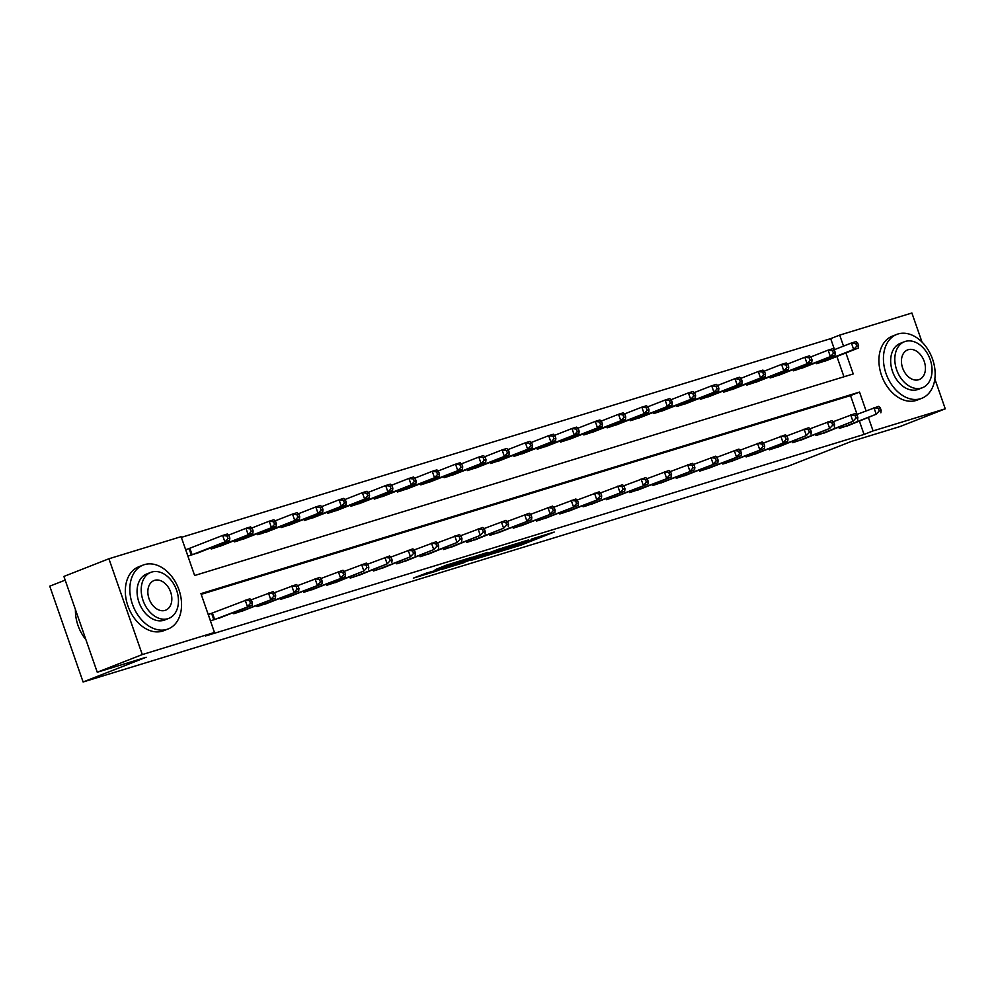 <?xml version="1.0" encoding="UTF-8"?>
<svg xmlns="http://www.w3.org/2000/svg" width="995" height="995" viewBox="0 0 995 995"><rect width="100%" height="100%" fill="white"/><g stroke="black" fill="none" stroke-linecap="round" stroke-linejoin="round"><path stroke-width="1.49" d="M498.594 551.976L521.654 544.874L554.203 532.064L531.479 539.079L536.516 537.785L534.228 538.83L498.632 552.076M426.569 573.058L413.323 578.132L435.686 571.341L471.817 557.275L445.872 565.322L435.138 569.687L465.013 559.65L442.153 568.73L426.569 573.058M934.852 378.946L945.25 408.821L900.214 426.482L851.31 441.444L788.276 466.17L83.107 681.985L146.153 657.26L97.249 672.234L142.285 654.573L108.915 558.767L181.115 536.666L194.634 575.508L853.225 373.946L845.899 352.926M945.25 408.821L873.063 430.91L868.448 417.664M866.06 410.835L859.531 392.067L200.953 593.629L214.472 632.472L205.467 636.004L864.046 434.442L873.063 430.91M214.472 632.472L142.285 654.573M470.909 560.396L496.144 552.673L528.693 539.875L502.736 547.922L470.909 560.396M464.118 562.635L441.768 569.426L474.304 556.628L487.911 552.349L473.57 558.071L480.473 555.994L500.572 548.469L464.031 562.386M864.046 434.442L859.431 421.196M857.056 414.368L850.526 395.6L201.189 594.338M850.364 424.753L839.27 428.422L838.872 427.253M827.081 431.88L815.987 435.549L815.577 434.38M803.786 439.006L792.704 442.675L792.294 441.506M780.503 446.133L769.409 449.802L769.011 448.633M757.22 453.26L746.126 456.929L745.715 455.76M733.924 460.387L722.83 464.056L722.432 462.886M710.641 467.513L699.547 471.182L699.137 470.013M687.346 474.64L676.264 478.309L675.854 477.14M664.063 481.767L652.969 485.436L652.571 484.267M640.78 488.893L629.686 492.562L629.275 491.393M617.485 496.02L606.39 499.689L605.992 498.532M594.202 503.147L583.107 506.816L582.697 505.659M570.906 510.273L559.824 513.942L559.414 512.786M547.623 517.4L536.529 521.069L536.131 519.912M524.34 524.527L513.246 528.196L512.835 527.039M501.045 531.653L489.95 535.322L489.552 534.166M477.762 538.792L466.667 542.449L466.257 541.292M454.479 545.919L443.384 549.588L442.974 548.419M431.183 553.046L420.089 556.715L419.691 555.546M407.9 560.173L396.806 563.842L396.396 562.672M384.605 567.299L373.511 570.968L373.113 569.799M361.322 574.426L350.228 578.095L349.817 576.926M338.039 581.553L326.945 585.222L326.534 584.053M314.743 588.679L303.649 592.348L303.251 591.179M291.46 595.806L280.366 599.475L279.956 598.306M268.165 602.933L257.083 606.602L256.673 605.433M244.882 610.059L233.788 613.728L233.39 612.559M211.276 613.455L208.241 614.388L210.505 620.855L221.599 617.186M834.519 349.631L830.688 338.636L181.351 537.375M843.971 376.782L836.894 356.459M827.828 360.016L816.733 363.685L816.323 362.516M804.532 367.143L793.45 370.812L793.04 369.642M781.249 374.269L770.155 377.938L769.757 376.782M757.966 381.396L746.872 385.065L746.461 383.908M734.671 388.523L723.576 392.192L723.178 391.035M711.388 395.649L700.293 399.318L699.883 398.162M688.092 402.776L677.01 406.445L676.6 405.288M664.809 409.915L653.715 413.572L653.317 412.415M641.526 417.042L630.432 420.698L630.022 419.542M618.231 424.168L607.137 427.838L606.739 426.668M594.948 431.295L583.854 434.964L583.443 433.795M571.652 438.422L560.571 442.091L560.16 440.922M548.369 445.549L537.275 449.218L536.877 448.048M525.086 452.675L513.992 456.344L513.582 455.175M501.791 459.802L490.697 463.471L490.299 462.302M478.508 466.929L467.414 470.598L467.003 469.429M455.212 474.055L444.131 477.724L443.72 476.555M431.929 481.182L420.835 484.851L420.437 483.682M408.646 488.309L397.552 491.978L397.142 490.809M385.351 495.435L374.257 499.104L373.859 497.935M362.068 502.562L350.974 506.231L350.563 505.062M338.785 509.689L327.691 513.358L327.28 512.201M315.49 516.815L304.395 520.485L303.997 519.328M292.207 523.942L281.112 527.611L280.702 526.454M268.911 531.069L257.817 534.738L257.419 533.581M245.628 538.196L234.534 541.865L234.124 540.708M222.345 545.335L211.251 548.991L210.84 547.835M188.739 548.718L185.704 549.65L187.956 556.118L199.05 552.461M65.185 580.135L49.75 586.179L83.107 681.985M830.688 338.636L839.693 335.104L911.893 313.015L922.004 342.044M97.249 672.234L63.891 576.428L108.915 558.767M843.524 346.098L839.693 335.104M850.526 395.6L859.531 392.067M493.01 553.581L523.967 541.516L509.266 546.466L490.174 553.954L487.886 554.999L493.01 553.581M460.896 562.996L478.769 556.777L460.896 562.996L460.548 562.013M824.88 361.197L858.337 348.051L853.673 349.481L851.421 343.001L834.034 349.817M855.837 343.598L851.421 343.001L856.086 341.583L857.702 343.026L855.837 343.598L856.745 346.185L858.598 345.626L857.702 343.026M856.745 346.185L853.673 349.481L819.768 362.752M858.598 345.626L858.337 348.051M842.305 427.489L876.222 414.206L847.417 425.922M856.583 414.554L878.622 406.308L880.239 407.763L878.374 408.336L879.281 410.923L881.147 410.35L880.239 407.763M879.281 410.923L876.222 414.206L873.958 407.739L878.374 408.336M880.873 412.788L881.147 410.35M801.597 368.324L835.041 355.178L830.39 356.608L828.139 350.128L810.751 356.956M832.554 350.725L828.139 350.128L832.79 348.71L834.407 350.153L832.554 350.725L833.449 353.312L835.315 352.752L834.407 350.153M833.449 353.312L830.39 356.608L796.473 369.891M835.315 352.752L835.041 355.178M778.301 375.451L811.758 362.304L807.107 363.735L804.843 357.255L787.468 364.083M809.258 357.852L804.843 357.255L809.507 355.837L811.124 357.28L809.258 357.852L810.166 360.451L812.032 359.879L811.124 357.28M810.166 360.451L807.107 363.735L773.19 377.018M812.032 359.879L811.758 362.304M755.018 382.577L788.475 369.431L783.811 370.861L781.56 364.381L764.172 371.21M785.975 364.978L781.56 364.381L786.212 362.964L787.841 364.419L785.975 364.978L786.871 367.578L788.736 367.006L787.841 364.419M786.871 367.578L783.811 370.861L749.894 384.145M788.736 367.006L788.475 369.431M819.022 434.616L852.926 421.333L824.134 433.049M833.288 421.681L855.339 413.435L856.956 414.89L855.091 415.462L855.998 418.049L857.852 417.477L856.956 414.89M855.998 418.049L852.926 421.333L850.675 414.865L855.091 415.462M857.59 419.915L857.852 417.477M795.726 441.743L829.643 428.459L800.851 440.176M810.005 428.808L832.044 420.562L833.661 422.017L831.808 422.589L832.703 425.176L834.569 424.604L833.661 422.017M832.703 425.176L829.643 428.459L827.392 421.992L831.808 422.589M834.295 427.042L834.569 424.604M772.443 448.869L806.36 435.586L777.555 447.302M786.722 435.934L808.761 427.688L810.378 429.144L808.512 429.716L809.42 432.303L811.286 431.73L810.378 429.144M809.42 432.303L806.36 435.586L804.097 429.119L808.512 429.716M811.012 434.168L811.286 431.73M731.723 389.704L765.18 376.558L760.528 377.988L758.265 371.521L740.889 378.336M762.68 372.105L758.265 371.521L762.929 370.09L764.546 371.545L762.68 372.105L763.588 374.705L765.453 374.132L764.546 371.545M763.588 374.705L760.528 377.988L726.611 391.271M765.453 374.132L765.18 376.558M749.148 455.996L787.729 441.295L754.272 454.429M763.426 443.061L785.465 434.815L787.095 436.27L785.229 436.842L786.125 439.429L787.99 438.857L787.095 436.27M786.125 439.429L783.065 442.725L780.814 436.245L785.229 436.842M787.729 441.295L787.99 438.857M920.562 398.721A34.303 24.315 68.6 0 0 921.805 398.286A34.303 24.315 68.6 0 0 932.265 358.349A34.303 24.315 68.6 0 0 898.012 333.984A34.303 24.315 68.6 0 0 896.769 334.419A34.303 24.315 68.6 0 0 886.321 374.356A34.303 24.315 68.6 0 0 920.562 398.721M896.769 334.419L892.266 336.186A34.303 24.315 68.6 0 0 881.806 376.122A34.303 24.315 68.6 0 0 916.059 400.487A34.303 24.315 68.6 0 0 917.303 400.052L921.805 398.286M922.452 387.714L918.298 389.344A24.688 17.512 -111.4 0 1 917.402 389.654A24.688 17.512 -111.4 0 1 892.751 372.118A24.688 17.512 -111.4 0 1 900.276 343.362L904.418 341.733A24.688 17.512 68.6 0 0 896.893 370.488A24.688 17.512 68.6 0 0 921.544 388.025A24.688 17.512 68.6 0 0 922.452 387.714A24.688 17.512 68.6 0 0 929.964 358.959A24.688 17.512 68.6 0 0 905.313 341.422A24.688 17.512 68.6 0 0 904.418 341.733M908.199 349.705A15.92 11.281 68.6 0 0 907.614 349.917A15.92 11.281 68.6 0 0 902.776 368.436A15.92 11.281 68.6 0 0 918.659 379.742A15.92 11.281 68.6 0 0 919.243 379.543A15.92 11.281 68.6 0 0 924.094 361.011A15.92 11.281 68.6 0 0 908.199 349.705M166.961 629.362A34.303 24.315 68.6 0 0 168.217 628.927A34.303 24.315 68.6 0 0 178.665 588.99A34.303 24.315 68.6 0 0 144.424 564.625A34.303 24.315 68.6 0 0 143.168 565.06A34.303 24.315 68.6 0 0 132.721 604.997A34.303 24.315 68.6 0 0 166.961 629.362M143.168 565.06L138.666 566.827A34.303 24.315 68.6 0 0 128.218 606.763A34.303 24.315 68.6 0 0 162.459 631.128A34.303 24.315 68.6 0 0 163.715 630.693L168.217 628.927M168.851 618.355L164.71 619.985A24.688 17.512 -111.4 0 1 163.802 620.295A24.688 17.512 -111.4 0 1 139.151 602.759A24.688 17.512 -111.4 0 1 146.675 574.003L150.817 572.374A24.688 17.512 68.6 0 0 143.292 601.129A24.688 17.512 68.6 0 0 167.944 618.666A24.688 17.512 68.6 0 0 168.851 618.355A24.688 17.512 68.6 0 0 176.376 589.6A24.688 17.512 68.6 0 0 151.713 572.063A24.688 17.512 68.6 0 0 150.817 572.374M154.598 580.346A15.92 11.281 68.6 0 0 154.026 580.558A15.92 11.281 68.6 0 0 149.175 599.077A15.92 11.281 68.6 0 0 165.058 610.383A15.92 11.281 68.6 0 0 165.643 610.184A15.92 11.281 68.6 0 0 170.493 591.652A15.92 11.281 68.6 0 0 154.598 580.346M75.433 609.574A34.303 24.315 68.6 0 0 85.918 639.686M708.44 396.831L741.897 383.684L737.233 385.115L734.982 378.647L717.594 385.463M739.397 379.232L734.982 378.647L739.646 377.217L741.263 378.672L739.397 379.232L740.305 381.831L742.158 381.259L741.263 378.672M740.305 381.831L737.233 385.115L703.328 398.398M742.158 381.259L741.897 383.684M685.157 403.958L718.601 390.811L713.95 392.241L711.699 385.774L694.311 392.59M716.114 386.371L711.699 385.774L716.35 384.344L717.967 385.799L716.114 386.371L717.009 388.958L718.875 388.386L717.967 385.799M717.009 388.958L713.95 392.241L680.033 405.525M718.875 388.386L718.601 390.811M661.862 411.084L695.318 397.95L690.667 399.368L688.403 392.901L671.028 399.716M692.818 393.498L688.403 392.901L693.067 391.47L694.684 392.925L692.818 393.498L693.726 396.085L695.592 395.512L694.684 392.925M693.726 396.085L690.667 399.368L656.75 412.651M695.592 395.512L695.318 397.95M638.579 418.211L672.035 405.077L667.371 406.495L665.12 400.027L647.733 406.843M669.536 400.624L665.12 400.027L669.772 398.597L671.401 400.052L669.536 400.624L670.431 403.211L672.297 402.639L671.401 400.052M670.431 403.211L667.371 406.495L633.454 419.778M672.297 402.639L672.035 405.077M615.283 425.338L648.74 412.204L644.088 413.621L641.837 407.154L624.45 413.97M646.252 407.751L641.837 407.154L646.489 405.724L648.106 407.179L646.252 407.751L647.148 410.338L649.014 409.766L648.106 407.179M647.148 410.338L644.088 413.621L610.171 426.905M649.014 409.766L648.74 412.204M725.865 463.123L764.434 448.422L730.977 461.556M740.143 450.188L762.182 441.954L763.799 443.397L761.946 443.969L762.842 446.556L764.707 445.984L763.799 443.397M762.842 446.556L759.782 449.852L757.531 443.372L761.946 443.969M764.434 448.422L764.707 445.984M702.582 470.249L741.151 455.548L707.694 468.682M716.848 457.314L738.899 449.081L740.516 450.524L738.651 451.096L739.559 453.683L741.412 453.111L740.516 450.524M739.559 453.683L736.487 456.979L734.235 450.499L738.651 451.096M741.151 455.548L741.412 453.111M679.286 477.376L717.855 462.675L684.411 475.821M693.565 464.441L715.604 456.207L717.233 457.65L715.368 458.222L716.263 460.809L718.129 460.237L717.233 457.65M716.263 460.809L713.204 464.105L710.952 457.625L715.368 458.222M717.855 462.675L718.129 460.237M656.004 484.503L694.572 469.802L661.115 482.948M670.282 471.568L692.321 463.334L693.938 464.777L692.072 465.349L692.98 467.936L694.846 467.376L693.938 464.777M692.98 467.936L689.921 471.232L687.657 464.752L692.072 465.349M694.572 469.802L694.846 467.376M632.721 491.642L671.289 476.928L637.832 490.075M646.986 478.694L669.026 470.461L670.655 471.904L668.789 472.476L669.685 475.063L671.55 474.503L670.655 471.904M669.685 475.063L666.625 478.359L664.374 471.879L668.789 472.476M671.289 476.928L671.55 474.503M592 432.464L625.457 419.33L620.793 420.748L618.542 414.281L601.154 421.096M622.957 414.878L618.542 414.281L623.206 412.85L624.823 414.306L622.957 414.878L623.865 417.465L625.718 416.893L624.823 414.306M623.865 417.465L620.793 420.748L586.888 434.031M625.718 416.893L625.457 419.33M609.425 498.769L647.994 484.055L614.549 497.201M623.703 485.834L645.743 477.588L647.359 479.03L645.506 479.602L646.402 482.189L648.267 481.63L647.359 479.03M646.402 482.189L643.342 485.485L641.091 479.005L645.506 479.602M647.994 484.055L648.267 481.63M568.717 439.591L602.162 426.457L597.51 427.875L595.259 421.407L577.871 428.223M599.674 422.004L595.259 421.407L599.91 419.977L601.54 421.432L599.674 422.004L600.57 424.591L602.435 424.019L601.54 421.432M600.57 424.591L597.51 427.875L563.593 441.158M602.435 424.019L602.162 426.457M586.142 505.895L624.711 491.182L591.254 504.328M600.408 492.96L622.46 484.714L624.076 486.169L622.211 486.729L623.119 489.329L624.972 488.756L624.076 486.169M623.119 489.329L620.047 492.612L617.795 486.132L622.211 486.729M624.711 491.182L624.972 488.756M545.422 446.718L578.879 433.584L574.227 435.002L571.963 428.534L554.588 435.35M576.379 429.131L571.963 428.534L576.627 427.104L578.244 428.559L576.379 429.131L577.287 431.718L579.152 431.146L578.244 428.559M577.287 431.718L574.227 435.002L540.31 448.285M579.152 431.146L578.879 433.584M562.847 513.022L601.415 498.308L567.971 511.455M577.125 500.087L599.164 491.841L600.793 493.296L598.928 493.856L599.823 496.455L601.689 495.883L600.793 493.296M599.823 496.455L596.764 499.739L594.512 493.259L598.928 493.856M601.415 498.308L601.689 495.883M522.139 453.844L555.596 440.71L550.931 442.128L548.68 435.661L531.293 442.476M553.096 436.258L548.68 435.661L553.332 434.23L554.961 435.686L553.096 436.258L553.991 438.845L555.857 438.273L554.961 435.686M553.991 438.845L550.931 442.128L517.027 455.411M555.857 438.273L555.596 440.71M539.564 520.149L578.132 505.435L544.675 518.582M553.842 507.214L575.881 498.968L577.498 500.423L575.632 500.982L576.54 503.582L578.406 503.01L577.498 500.423M576.54 503.582L573.481 506.865L571.217 500.398L575.632 500.982M578.132 505.435L578.406 503.01M498.856 460.971L532.3 447.837L527.649 449.255L525.397 442.787L508.01 449.603M529.813 443.384L525.397 442.787L530.049 441.357L531.666 442.812L529.813 443.384L530.708 445.971L532.574 445.399L531.666 442.812M530.708 445.971L527.649 449.255L493.731 462.538M532.574 445.399L532.3 447.837M516.281 527.275L554.849 512.562L521.392 525.708M530.546 514.34L552.586 506.094L554.215 507.549L552.349 508.122L553.245 510.709L555.111 510.137L554.215 507.549M553.245 510.709L550.185 513.992L547.934 507.525L552.349 508.122M554.849 512.562L555.111 510.137M475.56 468.098L509.017 454.964L504.353 456.394L502.102 449.914L484.714 456.73M506.517 450.511L502.102 449.914L506.766 448.484L508.383 449.939L506.517 450.511L507.425 453.098L509.278 452.526L508.383 449.939M507.425 453.098L504.353 456.394L470.448 469.665M509.278 452.526L509.017 454.964M492.985 534.402L531.554 519.688L498.109 532.835M507.263 521.467L529.303 513.221L530.92 514.676L529.066 515.248L529.962 517.835L531.827 517.263L530.92 514.676M529.962 517.835L526.902 521.119L524.651 514.651L529.066 515.248M531.554 519.688L531.827 517.263M452.277 475.224L485.722 462.09L481.07 463.521L478.819 457.041L461.431 463.857M483.234 457.638L478.819 457.041L483.471 455.623L485.1 457.066L483.234 457.638L484.13 460.225L485.995 459.653L485.1 457.066M484.13 460.225L481.07 463.521L447.153 476.792M485.995 459.653L485.722 462.09M428.982 482.351L462.439 469.217L457.787 470.647L455.523 464.167L438.148 470.983M459.939 464.764L455.523 464.167L460.187 462.75L461.804 464.192L459.939 464.764L460.847 467.351L462.712 466.779L461.804 464.192M460.847 467.351L457.787 470.647L423.87 483.918M462.712 466.779L462.439 469.217M405.699 489.49L439.156 476.344L434.492 477.774L432.24 471.294L414.853 478.11M436.656 471.891L432.24 471.294L436.892 469.876L438.521 471.319L436.656 471.891L437.551 474.478L439.417 473.906L438.521 471.319M437.551 474.478L434.492 477.774L400.587 491.045M439.417 473.906L439.156 476.344M382.416 496.617L415.86 483.471L411.209 484.901L408.957 478.421L391.57 485.237M413.373 479.018L408.957 478.421L413.609 477.003L415.226 478.446L413.373 479.018L414.268 481.605L416.134 481.045L415.226 478.446M414.268 481.605L411.209 484.901L377.292 498.172M416.134 481.045L415.86 483.471M359.12 503.744L392.577 490.597L387.913 492.027L385.662 485.548L368.274 492.376M390.077 486.145L385.662 485.548L390.326 484.13L391.943 485.572L390.077 486.145L390.985 488.732L392.838 488.172L391.943 485.572M390.985 488.732L387.913 492.027L354.009 505.311M392.838 488.172L392.577 490.597M335.837 510.87L369.294 497.724L364.63 499.154L362.379 492.674L344.991 499.502M366.794 493.271L362.379 492.674L367.031 491.256L368.66 492.699L366.794 493.271L367.69 495.871L369.555 495.299L368.66 492.699M367.69 495.871L364.63 499.154L330.713 512.437M369.555 495.299L369.294 497.724M312.542 517.997L345.999 504.851L341.347 506.281L339.084 499.801L321.708 506.629M343.499 500.398L339.084 499.801L343.748 498.383L345.364 499.838L343.499 500.398L344.407 502.997L346.272 502.425L345.364 499.838M344.407 502.997L341.347 506.281L307.43 519.564M346.272 502.425L345.999 504.851M289.259 525.124L322.716 511.977L318.052 513.408L315.801 506.94L298.413 513.756M320.216 507.525L315.801 506.94L320.452 505.51L322.081 506.965L320.216 507.525L321.111 510.124L322.977 509.552L322.081 506.965M321.111 510.124L318.052 513.408L284.147 526.691M322.977 509.552L322.716 511.977M469.702 541.529L503.607 528.245L474.814 539.962M483.968 528.594L506.02 520.348L507.637 521.803L505.771 522.375L506.679 524.962L508.532 524.39L507.637 521.803M506.679 524.962L503.607 528.245L501.356 521.778L505.771 522.375M508.271 526.828L508.532 524.39M446.407 548.655L480.324 535.372L451.531 547.088M460.685 535.72L482.724 527.474L484.354 528.93L482.488 529.502L483.383 532.089L485.249 531.517L484.354 528.93M483.383 532.089L480.324 535.372L478.073 528.905L482.488 529.502M484.988 533.954L485.249 531.517M423.124 555.782L457.041 542.499L428.236 554.215M437.402 542.847L459.441 534.601L461.058 536.056L459.192 536.628L460.1 539.215L461.966 538.643L461.058 536.056M460.1 539.215L457.041 542.499L454.777 536.031L459.192 536.628M461.692 541.081L461.966 538.643M399.841 562.909L433.745 549.626L404.953 561.342M414.107 549.974L436.146 541.728L437.775 543.183L435.909 543.755L436.805 546.342L438.671 545.77L437.775 543.183M436.805 546.342L433.745 549.626L431.494 543.158L435.909 543.755M438.409 548.208L438.671 545.77M376.545 570.035L410.462 556.752L381.67 568.468M390.824 557.101L412.863 548.854L414.48 550.31L412.626 550.882L413.522 553.469L415.388 552.897L414.48 550.31M413.522 553.469L410.462 556.752L408.211 550.285L412.626 550.882M415.114 555.334L415.388 552.897M353.262 577.162L387.167 563.879L358.374 575.595M367.528 564.227L389.58 555.981L391.197 557.436L389.331 558.008L390.239 560.595L392.092 560.023L391.197 557.436M390.239 560.595L387.167 563.879L384.916 557.411L389.331 558.008M391.831 562.461L392.092 560.023M329.967 584.289L363.884 571.006L335.091 582.722M344.245 571.354L366.284 563.108L367.914 564.563L366.048 565.135L366.944 567.722L368.809 567.15L367.914 564.563M366.944 567.722L363.884 571.006L361.633 564.538L366.048 565.135M368.548 569.588L368.809 567.15M306.684 591.416L345.253 576.714L311.796 589.848M320.962 578.481L343.001 570.235L344.618 571.69L342.753 572.262L343.661 574.849L345.526 574.277L344.618 571.69M343.661 574.849L340.601 578.145L338.337 571.665L342.753 572.262M345.253 576.714L345.526 574.277M265.976 532.25L299.42 519.104L294.769 520.534L292.518 514.067L275.13 520.882M296.933 514.651L292.518 514.067L297.169 512.636L298.786 514.092L296.933 514.651L297.828 517.251L299.694 516.679L298.786 514.092M297.828 517.251L294.769 520.534L260.852 533.817M299.694 516.679L299.42 519.104M283.401 598.542L321.97 583.841L288.513 596.975M297.667 585.607L319.706 577.374L321.335 578.816L319.47 579.388L320.378 581.976L322.231 581.403L321.335 578.816M320.378 581.976L317.305 585.271L315.054 578.791L319.47 579.388M321.97 583.841L322.231 581.403M242.68 539.377L276.137 526.231L271.473 527.661L269.222 521.193L251.834 528.009M273.637 521.79L269.222 521.193L273.886 519.763L275.503 521.218L273.637 521.79L274.545 524.377L276.399 523.805L275.503 521.218M274.545 524.377L271.473 527.661L237.569 540.944M276.399 523.805L276.137 526.231M260.105 605.669L298.674 590.968L265.23 604.102M274.384 592.734L296.423 584.5L298.04 585.943L296.187 586.515L297.082 589.102L298.948 588.53L298.04 585.943M297.082 589.102L294.022 592.398L291.771 585.918L296.187 586.515M298.674 590.968L298.948 588.53M219.397 546.504L252.854 533.37L248.19 534.788L245.939 528.32L228.551 535.136M250.354 528.917L245.939 528.32L250.591 526.89L252.22 528.345L250.354 528.917L251.25 531.504L253.116 530.932L252.22 528.345M251.25 531.504L248.19 534.788L214.273 548.071M253.116 530.932L252.854 533.37M236.822 612.796L275.391 598.094L241.934 611.241M251.088 599.861L273.14 591.627L274.757 593.07L272.891 593.642L273.799 596.229L275.665 595.657L274.757 593.07M273.799 596.229L270.727 599.525L268.476 593.045L272.891 593.642M275.391 598.094L275.665 595.657M196.102 553.63L229.559 540.496L224.907 541.914L222.644 535.447L185.767 549.812M227.059 536.044L222.644 535.447L227.308 534.016L228.925 535.472L227.059 536.044L227.967 538.631L229.833 538.059L228.925 535.472M227.967 538.631L224.907 541.914L190.99 555.198M229.833 538.059L229.559 540.496M213.527 619.922L252.108 605.221L218.651 618.368M208.303 614.549L249.844 598.754L251.474 600.196L249.608 600.769L250.504 603.356L252.369 602.796L251.474 600.196M250.504 603.356L247.444 606.651L245.193 600.172L249.608 600.769M252.108 605.221L252.369 602.796M521.193 543.531L521.654 544.874M517.773 545.285L518.059 546.118M509.042 545.845L509.266 546.466M489.826 552.984L490.174 553.954M473.943 556.765L474.292 557.735M471.481 557.735L471.879 558.842M467.936 559.115L468.272 560.098M447.65 564.675L447.974 565.608M444.081 566.031L444.379 566.864M820.402 360.924L820.9 362.329M819.594 361.235L820.091 362.64M842.628 427.377L842.143 425.972M843.437 427.066L842.939 425.661M797.119 368.05L797.604 369.456M796.311 368.361L796.796 369.767M773.824 375.177L774.321 376.595M773.028 375.488L773.513 376.894M750.541 382.304L751.026 383.722M749.732 382.615L750.218 384.02M819.345 434.504L818.848 433.099M820.154 434.193L819.656 432.788M796.05 441.631L795.565 440.225M796.858 441.32L796.373 439.914M772.767 448.757L772.282 447.352M773.575 448.446L773.078 447.041M727.245 389.431L727.743 390.848M726.449 389.741L726.935 391.147M749.471 455.884L748.986 454.479M750.28 455.573L749.795 454.168M703.962 396.557L704.46 397.975M703.154 396.881L703.652 398.274M680.679 403.684L681.165 405.102M679.871 404.007L680.356 405.4M657.384 410.811L657.882 412.228M656.588 411.134L657.073 412.527M634.101 417.937L634.586 419.355M633.293 418.261L633.778 419.654M610.806 425.064L611.303 426.482M610.01 425.387L610.495 426.78M726.188 463.011L725.703 461.605M726.997 462.7L726.499 461.294M702.905 470.137L702.408 468.732M703.714 469.827L703.216 468.421M679.61 477.264L679.125 475.859M680.418 476.953L679.933 475.548M656.327 484.391L655.842 482.985M657.135 484.08L656.638 482.674M633.031 491.518L632.546 490.112M633.84 491.207L633.355 489.801M587.523 432.191L588.02 433.609M586.714 432.514L587.212 433.907M609.748 498.644L609.263 497.239M610.557 498.346L610.059 496.928M564.24 439.33L564.725 440.735M563.431 439.641L563.916 441.046M586.465 505.771L585.968 504.365M587.274 505.472L586.776 504.055M540.944 446.456L541.442 447.862M540.148 446.767L540.633 448.173M563.17 512.898L562.685 511.492M563.978 512.599L563.493 511.181M517.661 453.583L518.146 454.989M516.853 453.894L517.338 455.3M539.887 520.024L539.402 518.631M540.695 519.726L540.198 518.308M494.366 460.71L494.863 462.115M493.57 461.021L494.055 462.426M516.604 527.151L516.106 525.758M517.4 526.852L516.915 525.435M471.083 467.837L471.58 469.242M470.274 468.147L470.772 469.553M493.309 534.278L492.823 532.885M494.117 533.979L493.619 532.561M447.8 474.963L448.285 476.369M446.991 475.274L447.476 476.68M424.504 482.09L425.002 483.495M423.708 482.401L424.193 483.806M401.221 489.217L401.706 490.622M400.413 489.528L400.91 490.933M377.926 496.343L378.423 497.749M377.13 496.654L377.615 498.06M354.643 503.47L355.14 504.875M353.834 503.781L354.332 505.186M331.36 510.597L331.845 512.015M330.551 510.908L331.036 512.313M308.064 517.723L308.562 519.141M307.268 518.034L307.753 519.44M284.781 524.85L285.267 526.268M283.973 525.161L284.47 526.566M470.026 541.404L469.528 540.011M470.834 541.106L470.337 539.688M446.73 548.531L446.245 547.138M447.539 548.233L447.053 546.815M423.447 555.658L422.962 554.265M424.256 555.359L423.758 553.941M400.164 562.797L399.667 561.391M400.96 562.486L400.475 561.08M376.869 569.924L376.384 568.518M377.677 569.613L377.192 568.207M353.586 577.05L353.101 575.645M354.394 576.739L353.897 575.334M330.29 584.177L329.805 582.771M331.099 583.866L330.614 582.461M307.007 591.304L306.522 589.898M307.816 590.993L307.318 589.587M261.498 531.977L261.983 533.395M260.69 532.3L261.175 533.693M283.724 598.43L283.227 597.025M284.52 598.119L284.035 596.714M238.203 539.103L238.7 540.521M237.407 539.427L237.892 540.82M260.429 605.557L259.944 604.152M261.237 605.246L260.752 603.841M214.92 546.23L215.405 547.648M214.112 546.553L214.597 547.947M237.146 612.684L236.661 611.278M237.954 612.373L237.457 610.967M189.871 548.295L192.122 554.775M189.062 548.606L191.314 555.073M213.85 619.81L211.599 613.33M214.659 619.499L212.408 613.032M487.5 553.892L487.886 554.999M473.222 557.051L473.57 558.071M458.608 562.784L458.981 563.866M430.226 571.938L430.462 572.598"/></g></svg>
